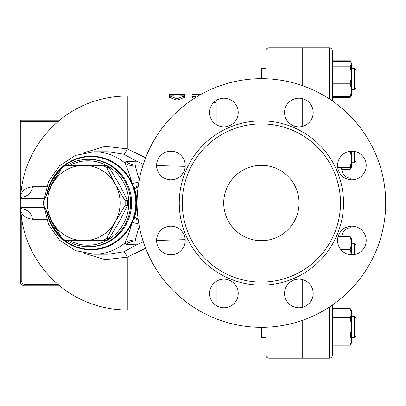 <?xml version="1.0" encoding="UTF-8"?>
<svg xmlns="http://www.w3.org/2000/svg" width="406" height="406" viewBox="0 0 406 406"><rect width="100%" height="100%" fill="white"/><g stroke="black" fill="none" stroke-linecap="round" stroke-linejoin="round"><path stroke-width="0.61" d="M385.7 203A124.312 124.312 0 0 1 199.234 310.656A124.312 124.312 0 0 1 199.234 95.344A124.312 124.312 0 0 1 385.7 203M340.497 203A79.109 79.109 0 0 1 221.833 271.507A79.109 79.109 0 0 1 221.833 134.493A79.109 79.109 0 0 1 340.497 203M337.559 240.479A14.317 14.317 0 0 1 351.875 226.167A14.317 14.317 0 0 1 366.192 240.479A14.317 14.317 0 0 1 351.875 254.795A14.317 14.317 0 0 1 337.559 240.479M288.747 283.363A14.317 14.317 0 0 1 308.991 283.363A14.317 14.317 0 0 1 308.991 303.607A14.317 14.317 0 0 1 288.747 303.607A14.317 14.317 0 0 1 288.747 283.363M223.909 279.171A14.317 14.317 0 0 1 238.22 293.487A14.317 14.317 0 0 1 223.909 307.804A14.317 14.317 0 0 1 209.592 293.487A14.317 14.317 0 0 1 223.909 279.171M181.025 230.359A14.317 14.317 0 0 1 181.025 250.603A14.317 14.317 0 0 1 160.781 250.603A14.317 14.317 0 0 1 160.781 230.359A14.317 14.317 0 0 1 181.025 230.359M185.217 165.521A14.317 14.317 0 0 1 170.901 179.833A14.317 14.317 0 0 1 156.589 165.521A14.317 14.317 0 0 1 170.901 151.205A14.317 14.317 0 0 1 185.217 165.521M234.029 122.637A14.317 14.317 0 0 1 213.784 122.637A14.317 14.317 0 0 1 213.784 102.393A14.317 14.317 0 0 1 234.029 102.393A14.317 14.317 0 0 1 234.029 122.637M298.872 126.829A14.317 14.317 0 0 1 284.555 112.513A14.317 14.317 0 0 1 298.872 98.196A14.317 14.317 0 0 1 313.183 112.513A14.317 14.317 0 0 1 298.872 126.829M341.756 175.641A14.317 14.317 0 0 1 341.756 155.396A14.317 14.317 0 0 1 362 155.396A14.317 14.317 0 0 1 362 175.641A14.317 14.317 0 0 1 341.756 175.641M223.716 203A37.672 37.672 0 0 1 280.221 170.378A37.672 37.672 0 0 1 280.221 235.622A37.672 37.672 0 0 1 223.716 203M356.169 254.136L356.169 245.28L354.661 243.773L354.661 254.521M341.69 236.673A209.445 209.445 0 0 0 341.877 235.5L341.877 230.238L341.877 235.5C342.984 230.77 345.963 228.223 350.809 227.862L350.809 226.208M350.809 179.792L350.809 178.138C345.963 177.777 342.984 175.23 341.877 170.5L341.877 175.762M106.737 167.708L115.238 184.167A37.672 36.388 -90 0 0 83.727 165.328L102.759 165.328A42.188 40.752 90 0 1 106.737 167.708L109.29 167.708A42.188 40.752 -90 0 0 105.306 165.328L102.759 165.328M52.217 184.167L62.067 167.708A42.188 40.752 90 0 1 66.051 165.328L83.727 165.328A37.672 36.388 -90 0 0 52.217 184.167A37.672 36.388 -90 0 0 52.217 221.833L43.716 205.38A42.188 40.752 90 0 1 43.716 200.62L52.217 184.167M125.094 205.38L115.238 221.833A37.672 36.388 -90 0 0 115.238 184.167L125.094 200.62A42.188 40.752 90 0 1 125.094 205.38L127.641 205.38A42.188 40.752 -90 0 0 127.641 200.62L119.141 184.167L109.29 167.708M83.727 240.672L66.051 240.672A42.188 40.752 90 0 1 62.067 238.292L52.217 221.833A37.672 36.388 -90 0 0 83.727 240.672A37.672 36.388 -90 0 0 115.238 221.833L106.737 238.292A42.188 40.752 90 0 1 102.759 240.672L83.727 240.672M102.759 240.672L105.306 240.672A42.188 40.752 -90 0 0 109.29 238.292L119.141 221.833L127.641 205.38M127.641 200.62L125.094 200.62M109.29 238.292L106.737 238.292M265.91 68.553L261.54 68.553L261.54 78.688M356.169 72.71L356.169 70.06L354.661 68.553L354.661 89.65L356.169 88.143L356.169 72.71M351.647 68.553L354.661 68.553L351.647 68.553M261.54 327.312L261.54 337.447L265.91 337.447M356.169 335.94L356.169 317.857L354.661 316.35L354.661 337.447L356.169 335.94M351.647 337.447L354.661 337.447M350.896 62.123L351.647 63.818L351.322 62.722L350.231 61.458L332.357 61.458M350.231 96.75L351.647 90.289L351.647 94.923L350.231 96.75L332.357 96.75M351.647 75.008L350.231 66.183L351.647 63.818L351.647 90.289L350.231 83.829L351.647 75.008M332.357 97.374L350.231 97.374L350.896 96.08M351.647 166.962L351.647 167.5L350.231 167.5L351.647 159.588L350.363 151.286M341.69 169.327L350.231 169.327L351.566 167.5M350.231 308.626L351.647 311.077L351.647 313.193L350.231 308.626L332.357 308.626M351.647 326.896L350.231 317.761L351.647 313.193L351.647 340.598L350.231 336.031L351.647 326.896M351.647 340.598L351.647 342.72L350.231 345.166L351.647 340.598M351.393 254.785L350.231 249.594L351.647 243.133L350.231 236.673L351.647 238.5L351.647 254.795M332.357 66.183L350.231 66.183M332.357 83.829L350.231 83.829M332.357 60.834L350.231 60.834M332.357 345.166L350.231 345.166M332.357 336.031L350.231 336.031M332.357 317.761L350.231 317.761M340.837 249.594L350.231 249.594M338.076 236.673L350.231 236.673M354.661 151.479L354.661 162.227L356.169 160.72L356.169 151.864M351.647 151.205L351.647 167.5L351.322 168.059M348.216 151.682L350.231 151.682M337.701 167.5L350.231 167.5M332.357 100.937L332.357 50.811C332.179 48.984 331.174 47.979 329.347 47.801L329.347 98.907M329.347 307.093L329.347 358.199C331.174 358.021 332.179 357.016 332.357 355.189L332.357 305.063M302.221 126.428L302.221 98.597M302.221 85.585L302.221 47.801L329.347 47.801M329.347 358.199L302.221 358.199L302.221 320.415M302.221 307.403L302.221 279.572M265.91 327.231L265.91 355.189C266.087 357.016 267.092 358.021 268.924 358.199L268.924 327.084M302.074 126.464L302.074 98.562M302.074 85.534L302.074 47.801L268.924 47.801C267.092 47.979 266.087 48.984 265.91 50.811L265.91 78.769M268.924 358.199L302.074 358.199L302.074 320.466M302.074 307.438L302.074 279.536M44.269 209.009L21.807 209.029L20.3 207.522L20.3 281.353L20.3 207.522L21.807 209.029A12.053 10.805 -90 0 1 32.49 219.25L46.507 219.25M32.49 219.25C25.74 218.291 21.802 215.231 20.676 210.069L20.336 207.857M173.996 94.522L169.475 94.598L169.475 95.892L173.996 95.892L173.996 94.522L180.02 94.512L180.02 95.892L184.542 95.892L177.006 98.785L169.475 95.892L169.475 97.379L177.006 100.231L177.006 98.785M177.006 100.231L184.542 97.379L184.542 94.598L180.02 94.522M198.103 94.512L192.074 94.512L192.074 95.07L198.103 95.07L198.103 94.512L200.671 94.527M198.103 95.07L198.103 95.892M192.074 95.07L192.074 96.582L192.439 96.745M198.326 95.872L192.363 96.79L192.104 97.323L192.754 97.856L194.286 98.353M192.703 99.384L192.074 98.719M216.185 100.46L215.88 102.246L213.333 102.865M216.185 281.434L216.185 305.54M83.854 253.182L105.169 259.647L127.281 257.171L145.607 248.254M145.607 157.746L127.281 148.829L105.184 146.353L83.854 152.818M216.185 101.784L216.185 124.566M185.192 166.343L156.589 165.597M142.953 165.242L135.827 165.054L135.208 165.993L139.248 179.863M44.117 198.488L43.929 200.178M43.929 205.822L44.117 207.512M44.132 198.361L20.3 198.478L20.3 207.522L44.132 207.639M44.31 196.646A12.053 8.709 -90 0 1 42.3 196.971L44.269 196.991M42.3 209.029A12.053 8.709 -90 0 1 44.31 209.354M46.507 186.75L32.49 186.75A12.053 10.805 -90 0 1 21.807 196.971L21.493 197.006M20.346 198.113L20.711 195.788C21.899 190.683 25.822 187.668 32.49 186.75M20.676 210.069L21.802 219.813M123.734 154.209L138.04 161.827L126.012 161.593L124.769 162.938A51.232 49.486 -90 0 0 93.923 151.768L108.285 151.768L123.734 154.209A12.053 2.152 108 0 0 127.281 148.829L127.281 96.019L169.475 96.019M42.3 196.971L21.807 196.971L20.3 198.478L20.3 121.633L58.083 121.633A106.814 106.814 0 0 0 20.711 195.788M20.3 120.125L59.778 120.125L20.3 120.125L20.3 121.633M59.778 120.125L58.165 121.567M59.626 285.875A106.981 106.981 0 0 0 127.281 309.981L127.281 257.171A12.053 2.152 72 0 0 123.734 251.791L108.285 254.232L93.923 254.232A51.232 49.486 -90 0 0 124.769 243.062A18.082 16.986 -154.2 0 1 135.208 240.007L139.248 226.137M59.24 285.362L58.083 284.367L59.778 285.875L24.822 285.875L24.822 284.367A3.015 3.015 0 0 1 21.807 281.353L21.807 219.849A106.814 106.814 0 0 0 58.083 284.367L24.822 284.367M21.041 214.155L20.767 211.277M20.3 281.353A4.522 4.522 0 0 0 24.822 285.875A4.522 4.522 0 0 1 20.3 281.353L21.807 281.353M138.04 161.827L143.282 164.212M126.012 161.593A18.082 17.417 -88.5 0 0 135.827 165.054M138.898 181.797A18.082 2.928 161.6 0 1 132.32 183.588C129.047 173.093 126.53 166.206 124.769 162.938A18.082 16.986 154.2 0 0 135.208 165.993M46.675 194.606A46.817 45.223 -90 0 1 85.59 156.538A46.817 45.223 -90 0 1 132.32 183.588L133.894 187.658A18.082 0.589 156.5 0 0 138.268 185.826M134.32 188.744C137.898 198.255 137.898 207.755 134.32 217.256L133.894 218.342A46.817 45.223 -90 0 0 133.894 187.658L134.32 188.744L138.111 187.009M134.32 217.256L138.111 218.991M46.675 211.394A46.817 45.223 -90 0 0 117.806 240.834A46.817 45.223 -90 0 0 132.32 222.412L133.894 218.342A18.082 0.589 -156.5 0 1 138.268 220.174M135.208 240.007L135.827 240.946A18.082 17.417 88.5 0 0 126.012 244.407L124.769 243.062C126.53 239.799 129.047 232.912 132.32 222.412A18.082 2.928 -161.6 0 1 138.898 224.203M143.282 241.788L138.04 244.173L123.734 251.791M126.012 244.407L138.04 244.173M135.827 240.946L142.953 240.758M156.589 240.403L185.192 239.657M47.187 212.409A43.696 42.209 -90 0 0 60.469 235.754M67.015 240.672A43.696 42.209 -90 0 0 88.406 246.696A43.696 42.209 -90 0 0 130.615 203A43.696 42.209 -90 0 0 88.406 159.304A43.696 42.209 -90 0 0 67.015 165.328M60.469 170.246A43.696 42.209 -90 0 0 47.187 193.591M49.562 189.039A42.188 40.752 90 0 1 57.576 174.95M69.665 165.328A42.188 40.752 90 0 1 128.773 203A42.188 40.752 90 0 1 69.665 240.672M57.576 231.05A42.188 40.752 90 0 1 49.562 216.961M343.512 203A82.119 82.119 0 0 0 220.326 131.879A82.119 82.119 0 0 0 220.326 274.121A82.119 82.119 0 0 0 343.512 203M357.219 227.203L357.219 227.862L358.27 227.675M350.809 178.138L357.219 178.138L357.219 178.797M199.61 94.527L199.61 95.126M268.924 78.916L268.924 47.801M47.517 213.835A46.345 44.767 -90 0 0 117.415 240.453A46.345 44.767 -90 0 0 115.893 164.45A46.345 44.767 -90 0 0 47.517 192.165M88.406 159.304L89.391 159.304A43.696 42.209 90 0 1 129.519 189.465A43.696 42.209 90 0 1 114.253 238.312A43.696 42.209 90 0 1 89.391 246.696L88.406 246.696M351.647 243.773L354.661 243.773M350.809 227.862L357.219 227.862M351.647 89.65L354.661 89.65M351.647 316.35L354.661 316.35M351.322 95.481L350.231 97.374M351.647 162.227L354.661 162.227M341.877 170.5A209.445 209.445 0 0 0 341.385 167.5M357.219 178.138L358.27 178.325M192.074 97.186L192.074 98.734M127.281 309.981L198.082 309.981M184.542 96.019L192.074 96.019M127.281 96.019A106.981 106.981 0 0 0 59.626 120.125M93.923 151.768L75.409 155.412L59.55 165.79L48.588 181.396L44.01 200.011M44.01 205.989L48.588 224.604L59.55 240.21L75.409 250.588L93.923 254.232"/></g></svg>
